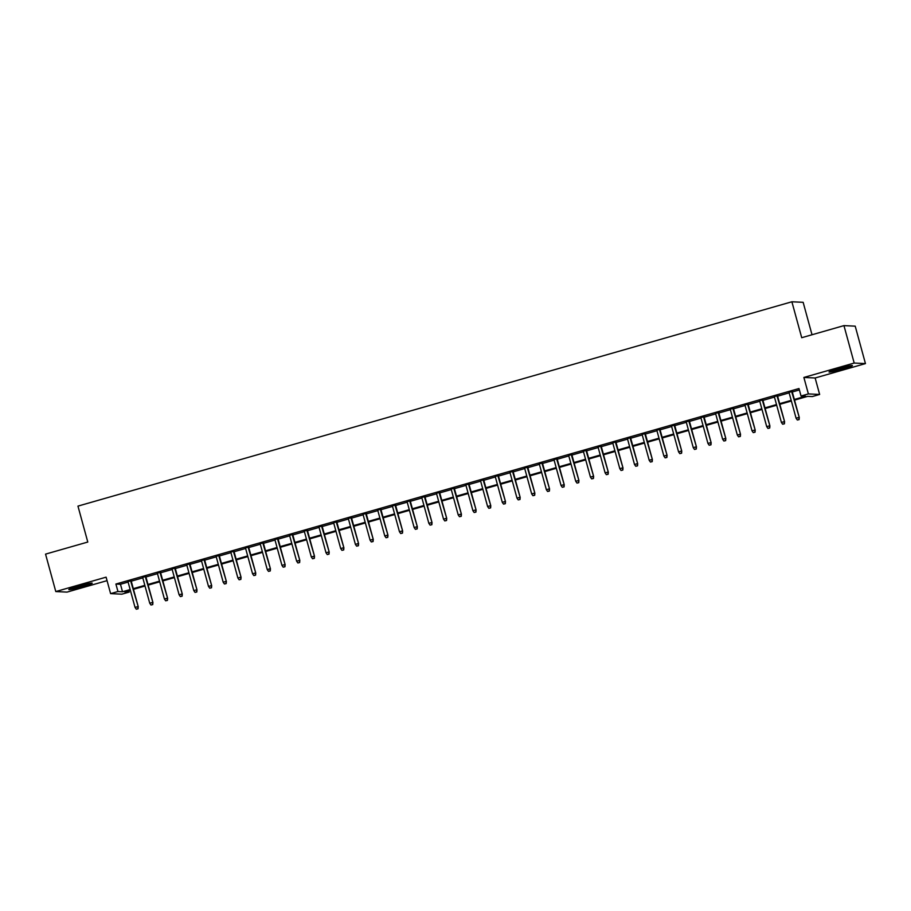 <?xml version="1.0" encoding="UTF-8"?>
<svg xmlns="http://www.w3.org/2000/svg" width="911" height="911" viewBox="0 0 911 911"><rect width="100%" height="100%" fill="white"/><g stroke="black" fill="none" stroke-linecap="round" stroke-linejoin="round"><path stroke-width="1.37" d="M82.89 586.479A12.128 0.752 164.7 0 0 92.216 583.165A12.128 0.752 164.7 0 0 78.141 586.251A12.128 0.752 164.7 0 0 68.815 589.565A12.128 0.752 164.7 0 0 82.89 586.479M843.096 368.898A12.128 0.752 164.7 0 0 852.423 365.584A12.128 0.752 164.7 0 0 838.348 368.67A12.128 0.752 164.7 0 0 829.021 371.984A12.128 0.752 164.7 0 0 843.096 368.898M128.827 590.658L129.214 592.07L121.869 594.177L110.607 593.63L117.952 591.524L122.518 591.74L130.148 589.565M812.02 334.758L803.149 302.315L791.887 301.78L77.959 506.117L87.786 542.045L45.55 554.127L55.787 591.558L67.05 592.104L107.054 580.649M791.887 301.78L801.714 337.708L843.95 325.614L855.213 326.161L865.45 363.591L854.188 363.045L803.878 377.45L808.376 393.916L819.638 394.463L812.293 396.558L807.727 396.342L794.529 400.123M803.878 377.45L815.14 377.985L865.45 363.591M815.14 377.985L819.638 394.463M843.95 325.614L854.188 363.045M131.116 580.683L127.973 581.582M145.806 576.469L142.663 577.38M160.495 572.267L157.352 573.167M175.185 568.065L172.042 568.965M189.875 563.863L186.732 564.763M204.565 559.661L201.422 560.561M219.255 555.448L216.112 556.348M233.945 551.246L230.802 552.146M248.635 547.044L245.492 547.944M263.325 542.842L260.182 543.742M278.014 538.629L274.871 539.54M292.704 534.427L289.561 535.326M307.394 530.225L304.251 531.124M322.084 526.023L318.941 526.922M336.774 521.821L333.631 522.72M351.464 517.607L348.321 518.507M366.154 513.405L363.011 514.305M380.844 509.203L377.701 510.103M395.533 505.001L392.39 505.901M410.223 500.799L407.08 501.699M424.913 496.586L421.77 497.486M439.603 492.384L436.46 493.284M454.293 488.182L451.15 489.082M468.983 483.98L465.84 484.88M483.673 479.767L480.53 480.666M498.363 475.565L495.22 476.464M513.052 471.363L509.909 472.262M527.742 467.161L524.599 468.06M542.432 462.959L539.289 463.858M557.122 458.745L553.979 459.645M571.812 454.543L568.669 455.443M586.502 450.341L583.359 451.241M601.192 446.139L598.049 447.039M615.882 441.926L612.739 442.837M630.571 437.724L627.428 438.624M645.261 433.522L642.118 434.422M659.951 429.32L656.808 430.22M674.641 425.118L671.498 426.018M689.331 420.905L686.188 421.804M704.021 416.703L700.878 417.602M718.711 412.501L715.568 413.4M733.401 408.299L730.258 409.198M748.09 404.085L744.947 404.996M762.78 399.883L759.637 400.783M777.47 395.681L774.327 396.581M794.346 399.462L805.597 396.239L801.031 396.012L798.993 388.53L115.902 584.042L120.468 584.258L128.109 582.072M131.252 581.172L142.799 577.87M145.942 576.97L157.489 573.668M160.632 572.768L172.179 569.466M175.322 568.566L186.869 565.253M190.012 564.353L201.559 561.051M204.702 560.151L216.249 556.849M219.392 555.949L230.939 552.647M234.081 551.747L245.628 548.445M248.771 547.534L260.318 544.231M263.461 543.332L275.008 540.029M278.151 539.13L289.698 535.827M292.841 534.928L304.388 531.625M307.531 530.726L319.078 527.412M322.221 526.512L333.768 523.21M336.911 522.31L348.457 519.008M351.6 518.108L363.147 514.806M366.29 513.906L377.837 510.604M380.98 509.693L392.527 506.391M395.67 505.491L407.217 502.189M410.36 501.289L421.907 497.987M425.05 497.087L436.597 493.785M439.74 492.885L451.287 489.571M454.43 488.672L465.976 485.369M469.119 484.47L480.666 481.167M483.809 480.268L495.356 476.965M498.499 476.066L510.046 472.763M513.189 471.864L524.736 468.55M527.879 467.65L539.426 464.348M542.569 463.448L554.116 460.146M557.259 459.246L568.806 455.944M571.949 455.044L583.495 451.731M586.638 450.831L598.185 447.529M601.328 446.629L612.875 443.327M616.018 442.427L627.565 439.125M630.708 438.225L642.255 434.923M645.398 434.023L656.945 430.709M660.088 429.81L671.635 426.507M674.778 425.608L686.325 422.305M689.468 421.406L701.014 418.103M704.157 417.204L715.704 413.901M718.847 412.99L730.394 409.688M733.537 408.788L745.084 405.486M748.227 404.586L759.774 401.284M762.917 400.385L774.464 397.082M777.607 396.183L789.154 392.869M792.297 391.969L799.38 389.942M792.16 391.479L789.017 392.379M110.607 593.63L106.097 577.164L55.787 591.558M115.902 584.042L117.952 591.524M801.031 396.012L808.376 393.916M130.33 590.226L124.648 591.854L129.214 592.07M791.386 401.022L779.839 404.325M776.696 405.224L765.149 408.527M762.006 409.426L750.459 412.729M747.316 413.628L735.769 416.942M732.626 417.842L721.079 421.144M717.936 422.044L706.389 425.346M703.246 426.246L691.7 429.548M688.557 430.447L677.01 433.75M673.867 434.661L662.32 437.963M659.177 438.863L647.63 442.165M644.487 443.065L632.94 446.367M629.797 447.267L618.25 450.569M615.107 451.469L603.56 454.783M600.417 455.682L588.87 458.985M585.727 459.884L574.181 463.187M571.026 464.086L559.491 467.389M556.336 468.288L544.801 471.591M541.646 472.502L530.111 475.804M526.957 476.704L515.421 480.006M512.267 480.906L500.731 484.208M497.577 485.107L486.041 488.41M482.887 489.309L471.351 492.623M468.197 493.523L456.662 496.825M453.507 497.725L441.972 501.027M438.817 501.927L427.282 505.229M424.127 506.129L412.592 509.431M409.438 510.331L397.902 513.645M394.748 514.544L383.212 517.847M380.058 518.746L368.522 522.049M365.368 522.948L353.832 526.251M350.678 527.15L339.143 530.464M335.988 531.364L324.453 534.666M321.298 535.566L309.763 538.868M306.608 539.767L295.073 543.07M291.919 543.969L280.383 547.272M277.229 548.171L265.693 551.485M262.539 552.385L251.003 555.687M247.849 556.587L236.313 559.889M233.159 560.789L221.624 564.091M218.469 564.991L206.934 568.293M203.779 569.204L192.244 572.507M189.089 573.406L177.554 576.709M174.4 577.608L162.864 580.911M159.71 581.81L148.163 585.113M145.02 586.012L133.473 589.326M133.302 588.665L144.838 585.352M147.992 584.452L159.527 581.15M162.682 580.25L174.217 576.948M177.372 576.048L188.907 572.746M192.062 571.846L203.597 568.544M206.751 567.633L218.287 564.33M221.441 563.431L232.977 560.128M236.131 559.229L247.667 555.926M250.821 555.027L262.357 551.724M265.511 550.825L277.046 547.511M280.201 546.611L291.736 543.309M294.891 542.409L306.426 539.107M309.581 538.207L321.116 534.905M324.27 534.005L335.806 530.703M338.96 529.792L350.496 526.49M353.65 525.59L365.197 522.288M368.34 521.388L379.887 518.086M383.03 517.186L394.577 513.884M397.72 512.984L409.267 509.67M412.41 508.771L423.957 505.468M427.1 504.569L438.646 501.266M441.789 500.367L453.336 497.064M456.479 496.165L468.026 492.862M471.169 491.963L482.716 488.649M485.859 487.749L497.406 484.447M500.549 483.547L512.096 480.245M515.239 479.345L526.786 476.043M529.929 475.143L541.476 471.83M544.619 470.93L556.165 467.628M559.308 466.728L570.855 463.426M573.998 462.526L585.545 459.224M588.688 458.324L600.235 455.022M603.378 454.122L614.925 450.808M618.068 449.909L629.615 446.606M632.758 445.707L644.305 442.404M647.448 441.505L658.995 438.202M662.138 437.303L673.684 434M676.827 433.089L688.374 429.787M691.517 428.887L703.064 425.585M706.207 424.685L717.754 421.383M720.897 420.483L732.444 417.181M735.587 416.281L747.134 412.968M750.277 412.068L761.824 408.766M764.967 407.866L776.514 404.564M779.657 403.664L791.203 400.362M120.468 584.258L122.518 591.74M798.799 419.584L797.33 420.005L799.106 419.607L798.731 417.466L796.089 418.229L788.949 392.14M791.602 391.388L799.277 417.489L792.103 391.24M799.106 419.607L799.277 417.489M796.089 418.229L797.33 420.005M845.556 366.757A10.499 0.649 -15.3 0 1 842.447 367.691A10.499 0.649 -15.3 0 1 835.524 369.502M834.055 369.957A12.048 0.74 164.7 0 0 842.755 367.702A12.048 0.74 164.7 0 0 847.059 366.404M85.349 584.338A10.499 0.649 -15.3 0 1 75.317 587.083M73.848 587.538A12.048 0.74 164.7 0 0 86.852 583.985M784.109 423.797L782.64 424.207L784.417 423.809L784.041 421.668L781.399 422.431L774.259 396.342M776.912 395.59L784.587 421.702L777.413 395.442M784.417 423.809L784.587 421.702M781.399 422.431L782.64 424.207M769.419 427.999L767.95 428.421L769.727 428.011L769.351 425.881L766.709 426.633L759.569 400.555M762.222 399.792L769.897 425.904L762.723 399.656M769.727 428.011L769.897 425.904M766.709 426.633L767.95 428.421M754.729 432.201L753.26 432.623L755.037 432.213L754.661 430.083L752.019 430.835L744.879 404.757M747.532 403.994L755.208 430.106L748.033 403.858M755.037 432.213L755.208 430.106M752.019 430.835L753.26 432.623M740.039 436.403L738.57 436.825L740.347 436.426L739.971 434.285L737.329 435.037L730.189 408.959M732.831 408.208L740.518 434.308L733.344 408.06M740.347 436.426L740.518 434.308M737.329 435.037L738.57 436.825M725.35 440.605L723.881 441.026L725.657 440.628L725.281 438.487L722.639 439.25L715.499 413.161M718.141 412.41L725.828 438.521L718.654 412.262M725.657 440.628L725.828 438.521M722.639 439.25L723.881 441.026M710.66 444.819L709.191 445.24L710.967 444.83L710.591 442.689L707.949 443.452L700.81 417.363M703.451 416.612L711.138 442.723L703.964 416.464M710.967 444.83L711.138 442.723M707.949 443.452L709.191 445.24M695.97 449.021L694.501 449.442L696.277 449.032L695.902 446.902L693.26 447.654L686.12 421.577M688.762 420.814L696.448 446.925L689.263 420.677M696.277 449.032L696.448 446.925M693.26 447.654L694.501 449.442M681.28 453.222L679.811 453.644L681.587 453.234L681.212 451.104L678.57 451.856L671.43 425.779M674.072 425.016L681.758 451.127L674.573 424.879M681.587 453.234L681.758 451.127M678.57 451.856L679.811 453.644M666.59 457.424L665.121 457.846L666.898 457.447L666.522 455.306L663.88 456.069L656.74 429.981M659.382 429.229L667.068 455.329L659.883 429.081M666.898 457.447L667.068 455.329M663.88 456.069L665.121 457.846M651.9 461.638L650.431 462.048L652.208 461.649L651.832 459.508L649.19 460.271L642.05 434.183M644.692 433.431L652.378 459.543L645.193 433.283M652.208 461.649L652.378 459.543M649.19 460.271L650.431 462.048M637.21 465.84L635.741 466.261L637.518 465.851L637.142 463.722L634.5 464.473L627.36 438.396M630.002 437.633L637.689 463.745L630.503 437.485M637.518 465.851L637.689 463.745M634.5 464.473L635.741 466.261M622.52 470.042L621.051 470.463L622.828 470.053L622.452 467.924L619.81 468.675L612.67 442.598M615.312 441.835L622.999 467.947L615.813 441.698M622.828 470.053L622.999 467.947M619.81 468.675L621.051 470.463M607.831 474.244L606.362 474.665L608.138 474.255L607.762 472.126L605.12 472.877L597.98 446.8M600.622 446.048L608.309 472.149L601.123 445.9M608.138 474.255L608.309 472.149M605.12 472.877L606.362 474.665M593.141 478.446L591.672 478.867L593.448 478.469L593.072 476.328L590.43 477.091L583.291 451.002M585.932 450.25L593.619 476.362L586.433 450.102M593.448 478.469L593.619 476.362M590.43 477.091L591.672 478.867M578.451 482.659L576.982 483.081L578.758 482.671L578.383 480.53L575.741 481.293L568.601 455.204M571.243 454.452L578.929 480.564L571.744 454.304M578.758 482.671L578.929 480.564M575.741 481.293L576.982 483.081M563.761 486.861L562.292 487.283L564.068 486.873L563.693 484.743L561.051 485.495L553.911 459.417M556.553 458.654L564.239 484.766L557.054 458.518M564.068 486.873L564.239 484.766M561.051 485.495L562.292 487.283M549.071 491.063L547.602 491.484L549.379 491.075L549.003 488.945L546.361 489.697L539.221 463.619M541.863 462.856L549.549 488.968L542.364 462.72M549.379 491.075L549.549 488.968M546.361 489.697L547.602 491.484M534.381 495.265L532.912 495.686L534.689 495.288L534.313 493.147L531.671 493.91L524.531 467.821M527.173 467.07L534.859 493.17L527.674 466.922M534.689 495.288L534.859 493.17M531.671 493.91L532.912 495.686M519.691 499.479L518.222 499.888L519.999 499.49L519.623 497.349L516.981 498.112L509.841 472.023M512.483 471.272L520.17 497.383L512.984 471.124M519.999 499.49L520.17 497.383M516.981 498.112L518.222 499.888M505.001 503.681L503.532 504.102L505.309 503.692L504.933 501.562L502.291 502.314L495.151 476.237M497.793 475.474L505.48 501.585L498.294 475.326M505.309 503.692L505.48 501.585M502.291 502.314L503.532 504.102M490.312 507.882L488.843 508.304L490.619 507.894L490.243 505.764L487.601 506.516L480.461 480.439M483.103 479.676L490.79 505.787L483.604 479.539M490.619 507.894L490.79 505.787M487.601 506.516L488.843 508.304M475.622 512.084L474.153 512.506L475.929 512.096L475.553 509.966L472.911 510.718L465.772 484.641M468.413 483.889L476.1 509.989L468.914 483.741M475.929 512.096L476.1 509.989M472.911 510.718L474.153 512.506M460.932 516.286L459.463 516.708L461.239 516.309L460.864 514.168L458.222 514.931L451.082 488.843M453.724 488.091L461.41 514.203L454.225 487.943M461.239 516.309L461.41 514.203M458.222 514.931L459.463 516.708M446.242 520.5L444.773 520.921L446.549 520.511L446.174 518.37L443.532 519.133L436.392 493.045M439.034 492.293L446.72 518.405L439.535 492.145M446.549 520.511L446.72 518.405M443.532 519.133L444.773 520.921M431.552 524.702L430.083 525.123L431.86 524.713L431.484 522.584L428.842 523.335L421.702 497.258M424.344 496.495L432.03 522.607L424.845 496.358M431.86 524.713L432.03 522.607M428.842 523.335L430.083 525.123M416.862 528.904L415.393 529.325L417.158 528.915L416.794 526.786L414.152 527.537L407.012 501.46M409.654 500.697L417.34 526.809L410.155 500.56M417.158 528.915L417.34 526.809M414.152 527.537L415.393 529.325M402.172 533.106L400.703 533.527L402.468 533.129L402.104 530.988L399.462 531.751L392.322 505.662M394.964 504.91L402.651 531.011L395.465 504.762M402.468 533.129L402.651 531.011M399.462 531.751L400.703 533.527M387.482 537.308L386.013 537.729L387.779 537.331L387.414 535.19L384.772 535.953L377.632 509.864M380.274 509.112L387.961 535.224L380.775 508.964M387.779 537.331L387.961 535.224M384.772 535.953L386.013 537.729M372.793 541.521L371.324 541.943L373.089 541.533L372.724 539.403L370.082 540.155L362.942 514.066M365.584 513.314L373.271 539.426L366.085 513.166M373.089 541.533L373.271 539.426M370.082 540.155L371.324 541.943M358.103 545.723L356.634 546.144L358.399 545.735L358.034 543.605L355.392 544.357L348.253 518.279M350.894 517.516L358.581 543.628L351.395 517.38M358.399 545.735L358.581 543.628M355.392 544.357L356.634 546.144M343.413 549.925L341.944 550.346L343.709 549.937L343.345 547.807L340.703 548.559L333.563 522.481M336.205 521.718L343.891 547.83L336.706 521.582M343.709 549.937L343.891 547.83M340.703 548.559L341.944 550.346M328.723 554.127L327.254 554.548L329.019 554.15L328.655 552.009L326.013 552.772L318.873 526.683M321.515 525.932L329.201 552.032L322.016 525.784M329.019 554.15L329.201 552.032M326.013 552.772L327.254 554.548M314.033 558.341L312.564 558.75L314.329 558.352L313.965 556.211L311.323 556.974L304.183 530.885M306.825 530.134L314.511 556.245L307.326 529.986M314.329 558.352L314.511 556.245M311.323 556.974L312.564 558.75M299.343 562.543L297.874 562.964L299.639 562.554L299.275 560.424L296.633 561.176L289.493 535.099M292.135 534.336L299.821 560.447L292.636 534.199M299.639 562.554L299.821 560.447M296.633 561.176L297.874 562.964M284.653 566.744L283.184 567.166L284.949 566.756L284.585 564.626L281.943 565.378L274.803 539.301M277.445 538.538L285.132 564.649L277.946 538.401M284.949 566.756L285.132 564.649M281.943 565.378L283.184 567.166M269.963 570.946L268.494 571.368L270.26 570.969L269.895 568.828L267.253 569.58L260.113 543.503M262.755 542.751L270.442 568.851L263.256 542.603M270.26 570.969L270.442 568.851M267.253 569.58L268.494 571.368M255.274 575.148L253.805 575.57L255.57 575.171L255.205 573.03L252.563 573.793L245.423 547.705M248.065 546.953L255.752 573.065L248.566 546.805M255.57 575.171L255.752 573.065M252.563 573.793L253.805 575.57M240.584 579.362L239.115 579.783L240.88 579.373L240.515 577.232L237.873 577.995L230.734 551.907M233.375 551.155L241.062 577.267L233.876 551.007M240.88 579.373L241.062 577.267M237.873 577.995L239.115 579.783M225.894 583.564L224.425 583.985L226.19 583.575L225.826 581.446L223.184 582.197L216.044 556.12M218.686 555.357L226.372 581.469L219.187 555.22M226.19 583.575L226.372 581.469M223.184 582.197L224.425 583.985M211.204 587.766L209.735 588.187L211.5 587.777L211.136 585.648L208.494 586.399L201.354 560.322M203.996 559.559L211.682 585.671L204.497 559.422M211.5 587.777L211.682 585.671M208.494 586.399L209.735 588.187M196.514 591.968L195.045 592.389L196.81 591.991L196.446 589.85L193.804 590.613L186.664 564.524M189.306 563.772L196.992 589.872L189.807 563.624M196.81 591.991L196.992 589.872M193.804 590.613L195.045 592.389M181.824 596.181L180.355 596.591L182.12 596.193L181.756 594.052L179.114 594.815L171.974 568.726M174.616 567.974L182.302 594.086L175.117 567.826M182.12 596.193L182.302 594.086M179.114 594.815L180.355 596.591M167.134 600.383L165.665 600.804L167.43 600.395L167.066 598.265L164.424 599.017L157.284 572.939M159.926 572.176L167.613 598.288L160.427 572.028M167.43 600.395L167.613 598.288M164.424 599.017L165.665 600.804M152.444 604.585L150.975 605.006L152.741 604.597L152.376 602.467L149.734 603.219L142.594 577.141M145.236 576.378L152.923 602.49L145.737 576.242M152.741 604.597L152.923 602.49M149.734 603.219L150.975 605.006M137.755 608.787L136.286 609.208L138.051 608.799L137.686 606.669L135.044 607.421L127.904 581.343M130.546 580.592L138.233 606.692L131.047 580.444M138.051 608.799L138.233 606.692M135.044 607.421L136.286 609.208"/></g></svg>
